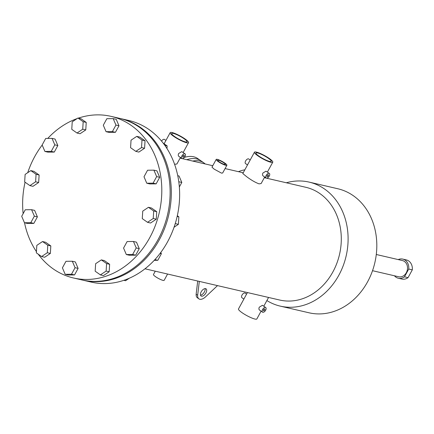 <?xml version="1.0" encoding="UTF-8"?>
<svg xmlns="http://www.w3.org/2000/svg" width="434" height="434" viewBox="0 0 434 434"><rect width="100%" height="100%" fill="white"/><g stroke="black" fill="none" stroke-linecap="round" stroke-linejoin="round"><path stroke-width="0.65" d="M184.466 157.341A39.299 20.827 -54.9 0 1 197.73 158.573L203.79 162.831A39.299 20.827 -54.9 0 1 205.141 163.949M186.777 159.69A39.299 20.827 -54.9 0 1 200.758 160.699A39.299 20.827 -54.9 0 0 186.777 159.69M78.402 118.129A82.965 68.794 103.1 0 1 110.963 116.345A82.965 68.794 103.1 0 1 131.301 125.486A82.965 68.794 103.1 0 1 155.339 225.523A82.965 68.794 103.1 0 1 73.482 277.982A82.965 68.794 103.1 0 1 53.143 268.847A82.965 68.794 103.1 0 1 38.219 254.161M36.434 251.639A82.965 68.794 103.1 0 1 24.526 222.772M23.132 213.674A82.965 68.794 103.1 0 1 25.069 182.215M27.722 172.683A82.965 68.794 103.1 0 1 42.179 145.064M47.751 138.43A82.965 68.794 103.1 0 1 77.1 118.585M110.963 116.345L119.285 118.276A82.965 68.794 103.1 0 1 139.623 127.412A82.965 68.794 103.1 0 1 163.661 227.454A82.965 68.794 103.1 0 1 81.804 279.914A82.965 68.794 -76.9 0 0 163.661 227.454A82.965 68.794 -76.9 0 0 139.623 127.412A82.965 68.794 -76.9 0 0 119.285 118.276L120.473 118.553A82.965 68.794 103.1 0 1 140.811 127.688A82.965 68.794 -76.9 0 0 120.473 118.553L128.795 120.478A82.965 68.794 103.1 0 1 149.133 129.62A82.965 68.794 103.1 0 1 173.171 229.657A82.965 68.794 103.1 0 1 91.314 282.116L82.992 280.19A82.965 68.794 -76.9 0 0 164.849 227.731A82.965 68.794 -76.9 0 0 140.811 127.688A82.965 68.794 103.1 0 1 164.849 227.731A82.965 68.794 103.1 0 1 82.992 280.19L73.482 277.982M398.206 259.581A9.825 8.148 103.1 0 1 402.774 259.093A9.825 8.148 103.1 0 1 408.736 269.031L404.493 276.805A9.825 8.148 103.1 0 1 398.336 278.232A9.825 8.148 103.1 0 1 395.927 277.152A9.825 8.148 103.1 0 1 394.446 275.78M404.493 276.805L408.058 277.635A9.825 8.148 103.1 0 1 401.9 279.057L398.336 278.232M402.774 259.093L406.338 259.917A9.825 8.148 103.1 0 1 412.3 269.856L408.058 277.635M412.3 269.856L408.736 269.031M201.17 291.854A4.367 2.316 -54.9 0 1 206.058 288.832A4.367 2.316 -54.9 0 1 205.928 292.961A4.367 2.316 -54.9 0 1 201.04 295.983A4.367 2.316 -54.9 0 1 201.17 291.854M205.092 288.599A4.367 2.316 -54.9 0 1 204.414 291.892A4.367 2.316 -54.9 0 1 200.492 295.153M267.132 175.591A1.09 0.58 -54.9 0 1 268.358 174.831A1.09 0.58 -54.9 0 1 268.326 175.862A1.09 0.58 -54.9 0 1 267.1 176.622A1.09 0.58 -54.9 0 1 267.132 175.591M263.53 309.719A1.09 0.58 -54.9 0 1 264.751 308.965A1.09 0.58 -54.9 0 1 264.718 309.995A1.09 0.58 -54.9 0 1 263.492 310.749A1.09 0.58 -54.9 0 1 263.53 309.719M218.514 160.211A4.367 0.776 28.6 0 0 217.711 160.249A4.367 0.776 28.6 0 0 220.114 162.408A4.367 0.776 28.6 0 0 224.573 164.464A4.367 0.776 28.6 0 0 225.382 164.426A4.367 0.776 28.6 0 0 222.978 162.273A4.367 0.776 28.6 0 0 218.514 160.211M182.877 156.05A1.09 0.58 -54.9 0 1 184.097 155.296A1.09 0.58 -54.9 0 1 184.065 156.327A1.09 0.58 -54.9 0 1 182.844 157.081A1.09 0.58 -54.9 0 1 182.877 156.05M173.296 133.39A8.734 1.552 28.6 0 0 171.69 133.466A8.734 1.552 28.6 0 0 176.492 137.784A8.734 1.552 28.6 0 0 185.416 141.902A8.734 1.552 28.6 0 0 187.021 141.826A8.734 1.552 28.6 0 0 182.22 137.513A8.734 1.552 28.6 0 0 173.296 133.39M257.568 152.936A8.718 1.552 28.6 0 0 255.962 153.012A8.718 1.552 28.6 0 0 260.758 157.32A8.718 1.552 28.6 0 0 269.666 161.432A8.718 1.552 28.6 0 0 271.266 161.356A8.718 1.552 28.6 0 0 266.476 157.048A8.718 1.552 28.6 0 0 257.568 152.936M269.259 176.079A2.81 1.492 -54.9 0 1 266.113 178.027A2.81 1.492 -54.9 0 1 266.199 175.374A2.81 1.492 -54.9 0 1 269.346 173.426A2.81 1.492 -54.9 0 1 269.259 176.079M269.346 173.426L266.009 171.164L262.89 173.047C262.266 174.604 262.424 175.596 263.362 176.02M247.494 164.953L245.546 163.58A2.81 1.492 -54.9 0 1 245.633 160.927A2.81 1.492 -54.9 0 1 248.774 158.98L250.206 159.983M243.875 299.069L241.939 297.713A2.81 1.492 -54.9 0 1 242.026 295.055A2.81 1.492 -54.9 0 1 245.172 293.113L246.583 294.106M265.651 310.212A2.81 1.492 -54.9 0 1 262.505 312.154A2.81 1.492 -54.9 0 1 262.592 309.502A2.81 1.492 -54.9 0 1 265.738 307.554A2.81 1.492 -54.9 0 1 265.651 310.212M265.738 307.554L262.418 305.297L259.293 307.185C258.669 308.748 258.827 309.735 259.765 310.158M155.269 271.185L153.457 274.505A6.087 1.08 28.6 0 0 156.804 277.51A6.087 1.08 28.6 0 0 163.027 280.386A6.087 1.08 28.6 0 0 164.144 280.331L167.578 274.038M225.767 165.305A6.087 1.08 28.6 0 0 226.89 165.251A6.087 1.08 28.6 0 0 223.543 162.245A6.087 1.08 28.6 0 0 217.32 159.37A6.087 1.08 28.6 0 0 216.203 159.424A6.087 1.08 28.6 0 0 219.55 162.435A6.087 1.08 28.6 0 0 225.767 165.305M216.203 159.424L211.982 167.166L214.119 169.114L221.503 173.128L222.669 172.992L226.89 165.251M184.998 156.544A2.81 1.492 -54.9 0 1 181.857 158.486A2.81 1.492 -54.9 0 1 181.938 155.833A2.81 1.492 -54.9 0 1 185.085 153.886A2.81 1.492 -54.9 0 1 184.998 156.544M185.085 153.886L181.765 151.629L178.64 153.517C178.016 155.074 178.173 156.066 179.117 156.49M186.609 142.743A10.454 1.855 28.6 0 0 188.535 142.65A10.454 1.855 28.6 0 0 182.785 137.486A10.454 1.855 28.6 0 0 172.103 132.554A10.454 1.855 28.6 0 0 170.182 132.647A10.454 1.855 28.6 0 0 175.927 137.811A10.454 1.855 28.6 0 0 186.609 142.743M180.441 157.493L176.888 164.014L174.577 164.28M261.094 311.162L256.847 318.957A10.454 1.855 -151.4 0 1 254.921 319.044A10.454 1.855 -151.4 0 1 244.239 314.113A10.454 1.855 -151.4 0 1 238.488 308.948L247.429 292.554M270.859 162.273A10.438 1.855 28.6 0 0 272.78 162.18A10.438 1.855 28.6 0 0 267.04 157.021A10.438 1.855 28.6 0 0 256.375 152.101A10.438 1.855 28.6 0 0 254.454 152.188A10.438 1.855 28.6 0 0 260.194 157.347A10.438 1.855 28.6 0 0 270.859 162.273M254.454 152.188L242.807 173.551L246.604 176.649C251.183 180.083 255.344 182.492 259.082 183.87L261.132 183.544L264.686 177.023M264.333 177.674L305.829 187.298A57.863 47.979 103.1 0 1 320.021 193.672A57.863 47.979 103.1 0 1 336.784 263.443A57.863 47.979 103.1 0 1 279.691 300.035L145.005 268.803M286.321 182.774A63.668 52.796 103.1 0 1 309.084 182.096A63.668 52.796 103.1 0 1 324.692 189.11A63.668 52.796 103.1 0 1 343.142 265.879A63.668 52.796 103.1 0 1 280.321 306.138A63.668 52.796 103.1 0 1 266.877 300.556M309.084 182.096L337.793 188.752A63.668 52.796 103.1 0 1 353.401 195.767A63.668 52.796 103.1 0 1 371.851 272.536A63.668 52.796 103.1 0 1 309.03 312.795L280.321 306.138M161.546 141.099A2.81 1.492 -54.9 0 1 164.519 139.444L165.934 140.437M192.685 161.063A39.299 20.827 -54.9 0 1 203.79 162.831M217.505 285.615L205.331 297.062A8.734 4.628 -54.9 0 1 198.908 298.863L197.394 297.795A8.734 4.628 -54.9 0 1 196.146 294.219L197.709 281.026M198.908 298.863A8.734 4.628 -54.9 0 1 197.66 295.283L199.304 281.395M196.146 294.219L197.66 295.283M238.456 171.674A39.299 20.827 -54.9 0 1 244.83 169.84M78.104 268.402L75.342 261.941L72.299 261.235L65.973 261.311L62.409 267.849L65.176 274.304L68.214 275.01L74.545 274.939L78.104 268.402L75.06 267.697L72.299 261.235M65.176 274.304L71.502 274.234L74.545 274.939M71.502 274.234L75.06 267.697M376.278 254.498L402.432 260.563A8.317 6.895 103.1 0 1 404.472 261.48A8.317 6.895 103.1 0 1 406.88 271.505A8.317 6.895 103.1 0 1 398.672 276.762L372.518 270.697M163.119 143.057L167.15 145.889L164.822 145.352M167.15 145.889L166.987 148.574M178.781 181.748L181.813 182.448L179.047 175.992L177.75 175.689M181.813 182.448L179.345 186.978M177.316 215.747L178.851 216.826L177.164 216.43M178.851 216.826L178.39 224.324L175.249 223.597M178.39 224.324L174.061 227.221M160.808 252.452L161.367 253.765L160.054 253.456M161.367 253.765L157.808 260.297L154.905 259.624M157.808 260.297L154.244 260.34M129.299 278.237L125.572 280.727L123.874 280.331M50.36 253.434L50.821 245.932L45.575 242.248L42.532 241.543L36.819 245.356L36.358 252.859L41.61 256.548L44.653 257.253L50.36 253.434L47.317 252.729L47.778 245.226L50.821 245.932M47.778 245.226L42.532 241.543M41.61 256.548L47.317 252.729M33.836 223.391L37.395 216.859L34.633 210.398L31.59 209.693L25.264 209.768L21.7 216.3L24.467 222.761L27.505 223.467L33.836 223.391L30.792 222.685L34.351 216.148L37.395 216.859M34.351 216.148L31.59 209.693M24.467 222.761L30.792 222.685M29.908 185.611L32.951 186.316L38.659 182.502L39.12 175L33.874 171.316L30.83 170.611L25.123 174.425L24.662 181.927L29.908 185.611L35.615 181.797L38.659 182.502M35.615 181.797L36.076 174.294L39.12 175M36.076 174.294L30.83 170.611M44.908 151.444L47.952 152.15L54.277 152.079L57.841 145.542L55.075 139.086L52.031 138.375L45.706 138.451L42.141 144.989L44.908 151.444L51.234 151.374L54.277 152.079M51.234 151.374L54.798 144.837L57.841 145.542M54.798 144.837L52.031 138.375M77.019 133.026L80.062 133.732L85.769 129.918L86.23 122.415L80.984 118.732L77.941 118.021L72.228 121.84L71.767 129.343L77.019 133.026L82.726 129.213L85.769 129.918M82.726 129.213L83.187 121.71L86.23 122.415M83.187 121.71L77.941 118.021M106.059 131.681L109.102 132.386L115.428 132.31L118.992 125.779L116.225 119.317L113.182 118.612L106.856 118.688L103.297 125.22L106.059 131.681L112.384 131.605L115.428 132.31M112.384 131.605L115.949 125.068L118.992 125.779M115.949 125.068L113.182 118.612M131.041 140.187L130.58 147.69L135.826 151.374L138.869 152.079L144.582 148.265L145.043 140.762L139.791 137.079L136.748 136.374L131.041 140.187M135.826 151.374L141.538 147.56L144.582 148.265M141.538 147.56L141.999 140.057L145.043 140.762M141.999 140.057L136.748 136.374M147.565 170.231L144.007 176.768L146.768 183.224L149.811 183.935L156.137 183.859L159.701 177.322L156.934 170.866L153.891 170.155L147.565 170.231M146.768 183.224L153.093 183.153L156.137 183.859M153.093 183.153L156.658 176.616L159.701 177.322M156.658 176.616L153.891 170.155M148.45 207.306L142.737 211.119L142.276 218.622L147.527 222.311L150.571 223.016L156.278 219.197L156.739 211.694L151.493 208.011L148.45 207.306L153.696 210.989L156.739 211.694M147.527 222.311L153.235 218.492L156.278 219.197M153.235 218.492L153.696 210.989M133.45 241.472L127.124 241.548L123.56 248.08L126.327 254.541L129.37 255.246L135.696 255.17L139.26 248.639L136.493 242.177L133.45 241.472L136.216 247.928L139.26 248.639M126.327 254.541L132.652 254.465L135.696 255.17M132.652 254.465L136.216 247.928M109.634 264.284L104.382 260.595L101.339 259.89L95.632 263.704L95.171 271.207L100.417 274.896L103.46 275.601L109.173 271.782L109.634 264.284L106.59 263.574L101.339 259.89M100.417 274.896L106.129 271.076L109.173 271.782M106.129 271.076L106.59 263.574M263.058 175.884L266.113 178.027M259.467 310.022L262.505 312.154M178.813 156.354L181.857 158.486M183.148 152.529L188.535 142.65M268.565 297.453L263.801 306.198M267.393 172.054L272.78 162.18M180.088 158.139L212.774 165.717M225.078 168.571L243.224 172.781M164.117 143.762L170.182 132.647"/></g></svg>

